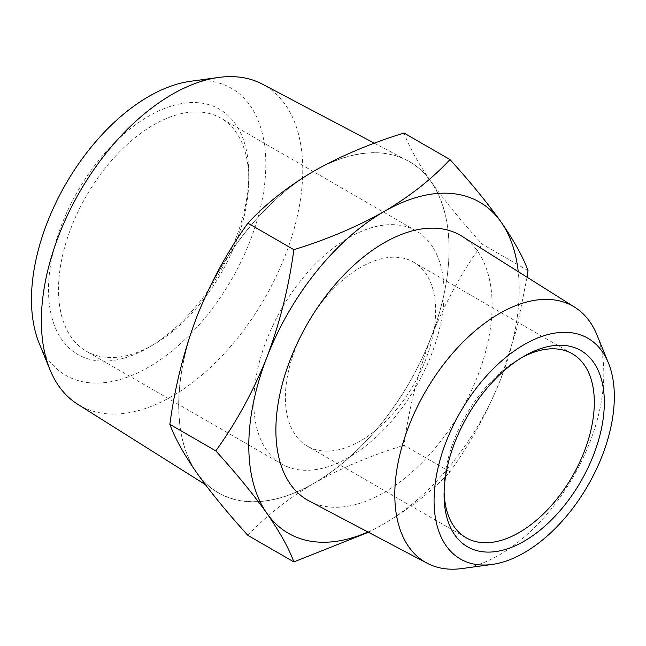 <?xml version="1.0" encoding="UTF-8"?>
<svg xmlns="http://www.w3.org/2000/svg" width="646" height="646" viewBox="0 0 646 646"><rect width="100%" height="100%" fill="white"/><g stroke="black" fill="none" stroke-linecap="round" stroke-linejoin="round"><path stroke-width="0.48" stroke-dasharray="3.23 2.42" d="M444.125 491.953A106.227 61.33 -60 0 1 444.085 489.135A106.227 61.33 -60 0 1 519.198 359.039L519.198 359.039A106.227 61.33 -60 0 1 521.661 357.666M360.508 440.887A106.227 61.33 -60 0 1 307.399 446.144A106.227 61.33 -60 0 1 307.391 323.485A106.227 61.33 -60 0 1 413.618 262.163A106.227 61.33 -60 0 1 429.905 347.282A106.227 61.33 -60 0 1 360.508 440.887M596.936 334.87A147.797 85.329 -60 0 1 499.31 554.962A147.797 85.329 -60 0 1 462.019 568.553M348.945 457.336A134.554 77.681 -60 0 1 281.672 463.998A134.554 77.681 -60 0 1 281.664 308.635A134.554 77.681 -60 0 1 416.218 230.953A134.554 77.681 -60 0 1 436.841 338.77A134.554 77.681 -60 0 1 348.945 457.336M462.108 236.315A152.892 88.268 -60 0 1 460.445 411.849A152.892 88.268 -60 0 1 309.256 501.062M153.651 344.584A134.554 77.681 -60 0 1 86.378 351.246A134.554 77.681 -60 0 1 86.378 195.883A134.554 77.681 -60 0 1 220.924 118.202A134.554 77.681 -60 0 1 248.791 179.798A134.554 77.681 -60 0 1 153.651 344.584L148.645 347.475A141.636 81.776 -60 0 1 48.498 289.658A141.636 81.776 -60 0 1 148.645 116.191A141.636 81.776 -60 0 1 248.791 174.016A141.636 81.776 -60 0 1 148.645 347.475L153.651 344.584M367.921 532.005A191.2 110.393 120 0 0 383.999 523.833A191.2 110.393 120 0 0 501.086 378.168A191.2 110.393 120 0 0 518.237 271.651M527.047 277.199L516.768 328.628L501.086 378.168C487.464 412.253 470.433 443.463 449.979 471.79C432.263 490.944 410.267 508.289 383.999 523.833L368.414 532.264M190.457 81.299A165.707 95.673 -60 0 1 231.502 279.67A165.707 95.673 -60 0 1 39.188 343.309M528.04 270.609L482.086 244.075C461.632 221.513 444.593 200.68 430.979 181.583C418.002 162.849 409.023 146.666 404.025 133.028M449.979 471.79L404.025 445.264C409.023 408.006 418.002 372.153 430.979 337.697C444.593 303.612 461.632 272.41 482.086 244.075M247.911 535.397C265.627 516.243 287.623 498.898 313.891 483.353C340.805 468.188 370.852 455.495 404.025 445.264M77.625 404.202A184.829 106.711 120 0 0 264.48 298.71A184.829 106.711 120 0 0 262.413 84.15M196.804 472.896A191.2 110.393 -60 0 1 196.804 316.782A191.2 110.393 -60 0 1 313.891 171.117A191.2 110.393 -60 0 1 430.979 181.583A191.2 110.393 -60 0 1 430.979 337.697A191.2 110.393 -60 0 1 313.891 483.353A191.2 110.393 -60 0 1 196.804 472.896M313.891 171.206A191.095 110.329 120 0 0 189.625 337.68A191.095 110.329 120 0 0 216.257 491.477A191.095 110.329 120 0 0 409.443 382.4A191.095 110.329 120 0 0 407.303 160.563A191.095 110.329 120 0 0 313.891 171.206M444.085 489.135L444.085 494.917M519.198 359.039L524.205 356.148M572.308 353.774L413.618 262.163M466.081 537.763L307.399 446.144M416.218 230.953L220.924 118.202M281.672 463.998L86.378 351.246M248.791 179.798L248.791 174.016M205.371 484.629L216.257 491.477M374.405 143.21L407.303 160.563"/><path stroke-width="0.97" d="M521.661 357.666A106.227 61.33 -60 0 1 572.308 353.774A106.227 61.33 -60 0 1 594.312 402.401A106.227 61.33 -60 0 1 519.198 532.506A106.227 61.33 -60 0 1 466.081 537.763A106.227 61.33 -60 0 1 444.125 491.953M604.325 402.401A113.308 65.416 120 0 0 524.205 356.148A113.308 65.416 120 0 0 444.085 494.917A113.308 65.416 120 0 0 524.205 541.178A113.308 65.416 120 0 0 604.325 402.401M524.205 552.742A127.472 73.596 120 0 0 608.403 362.915A127.472 73.596 120 0 0 460.469 411.865A127.472 73.596 120 0 0 492.042 564.459A127.472 73.596 120 0 0 524.205 552.742M492.042 564.459L462.019 568.553A147.797 85.329 -60 0 1 427.071 563.191A147.797 85.329 -60 0 1 394.803 494.626A147.797 85.329 -60 0 1 460.388 344.77A147.797 85.329 -60 0 1 574.819 307.27A147.797 85.329 -60 0 1 596.936 334.87L608.403 362.915M427.071 563.191L309.256 501.062A152.892 88.268 -60 0 1 275.882 430.131A152.892 88.268 -60 0 1 343.729 275.107A152.892 88.268 -60 0 1 462.108 236.315L574.819 307.27M518.237 271.651A191.2 110.393 120 0 0 501.086 222.054A191.2 110.393 120 0 0 383.999 211.597A191.2 110.393 120 0 0 266.911 357.254A191.2 110.393 120 0 0 266.911 513.368A191.2 110.393 120 0 0 367.921 532.005M368.414 532.264L293.857 561.923C288.867 548.284 279.88 532.102 266.911 513.368C253.289 494.271 236.258 473.437 215.804 450.876C236.258 422.541 253.289 391.339 266.911 357.254C279.88 322.798 288.867 286.945 293.857 249.687C327.038 239.464 357.085 226.762 383.999 211.597C410.267 196.053 432.263 178.708 449.979 159.554C470.433 182.124 487.464 202.949 501.086 222.054C514.054 240.78 523.042 256.971 528.04 270.609L527.047 277.199M49.968 369.69L39.188 343.309A165.707 95.673 -60 0 1 148.645 96.537A165.707 95.673 -60 0 1 190.457 81.299L218.695 77.447A184.829 106.711 120 0 0 172.062 94.437A184.829 106.711 120 0 0 49.968 369.69A184.829 106.711 120 0 0 77.625 404.202L205.371 484.629M293.857 249.687L247.911 223.161C227.457 251.488 210.418 282.698 196.804 316.782C183.827 351.238 174.848 387.091 169.85 424.341L215.804 450.876M169.85 424.341C174.848 437.98 183.827 454.17 196.804 472.896C210.418 492.002 227.457 512.835 247.911 535.397L293.857 561.923M449.979 159.554L404.025 133.028C370.852 143.259 340.805 155.952 313.891 171.117C287.623 186.662 265.627 204.007 247.911 223.161M374.405 143.21L262.413 84.15A184.829 106.711 120 0 0 218.695 77.447"/></g></svg>

